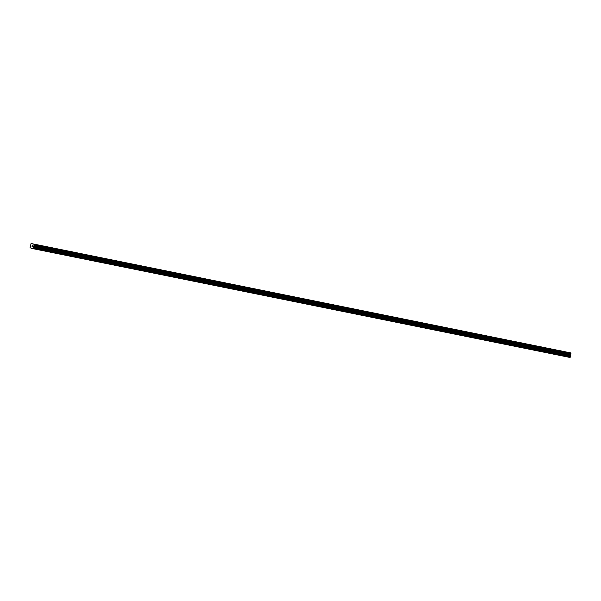<?xml version="1.0" encoding="UTF-8"?>
<svg xmlns="http://www.w3.org/2000/svg" width="601" height="601" viewBox="0 0 601 601"><rect width="100%" height="100%" fill="white"/><g stroke="black" fill="none" stroke-linecap="round" stroke-linejoin="round"><path stroke-width="0.9" d="M38.209 244.968L41.056 245.546M39.283 245.178L41.168 245.569L39.283 245.178M58.237 249.024L61.084 249.603M59.311 249.235L61.197 249.625L59.311 249.235M78.258 253.081L81.112 253.66M79.34 253.299L81.225 253.682L79.34 253.299M98.286 257.138L101.141 257.724M99.368 257.356L101.253 257.739L99.368 257.356M118.314 261.202L121.162 261.781M119.396 261.412L121.282 261.803L119.396 261.412M138.343 265.259L141.19 265.837M139.424 265.469L141.31 265.86L139.424 265.469M158.371 269.316L161.218 269.894M159.453 269.526L161.338 269.917L159.453 269.526M178.399 273.372L181.247 273.951M179.481 273.583L181.367 273.973L179.481 273.583M198.428 277.429L201.275 278.008M199.509 277.639L201.395 278.03L199.509 277.639M218.456 281.486L221.303 282.064M219.53 281.704L221.423 282.087L219.53 281.704M238.484 285.543L241.332 286.129M239.559 285.76L241.452 286.151L239.559 285.76M258.513 289.607L261.36 290.185M259.587 289.817L261.473 290.208L259.587 289.817M278.541 293.664L281.388 294.242M279.615 293.874L281.501 294.265L279.615 293.874M298.562 297.72L301.417 298.299M299.644 297.931L301.529 298.321L299.644 297.931M318.59 301.777L321.445 302.356M319.672 301.987L321.558 302.378L319.672 301.987M338.618 305.834L341.473 306.412M339.7 306.044L341.586 306.435L339.7 306.044M358.647 309.891L361.494 310.477M359.729 310.108L361.614 310.492L359.729 310.108M378.675 313.955L381.522 314.533M379.757 314.165L381.643 314.556L379.757 314.165M398.703 318.012L401.551 318.59M399.785 318.222L401.671 318.613L399.785 318.222M418.732 322.068L421.579 322.647M419.814 322.279L421.699 322.669L419.814 322.279M438.76 326.125L441.607 326.704M439.842 326.335L441.727 326.726L439.842 326.335M458.788 330.182L461.636 330.76M459.863 330.392L461.756 330.783L459.863 330.392M478.817 334.239L481.664 334.817M479.891 334.449L481.784 334.84L479.891 334.449M498.845 338.295L501.692 338.881M499.919 338.513L501.805 338.896L499.919 338.513M518.873 342.36L521.721 342.938M519.948 342.57L521.833 342.961L519.948 342.57M538.894 346.416L541.749 346.995M539.976 346.627L541.862 347.017L539.976 346.627M558.922 350.473L561.777 351.052M560.004 350.683L561.89 351.074L560.004 350.683M40.237 245.411L43.084 245.989M41.311 245.621L43.197 246.012L41.311 245.621M60.258 249.468L63.113 250.046M61.34 249.685L63.225 250.069L61.34 249.685M80.286 253.524L83.141 254.11M81.368 253.742L83.254 254.133L81.368 253.742M100.314 257.589L103.162 258.167M101.396 257.799L103.282 258.19L101.396 257.799M120.343 261.645L123.19 262.224M121.425 261.856L123.31 262.246L121.425 261.856M140.371 265.702L143.218 266.281M141.453 265.912L143.339 266.303L141.453 265.912M160.399 269.759L163.247 270.337M161.481 269.969L163.367 270.36L161.481 269.969M180.428 273.816L183.275 274.394M181.51 274.026L183.395 274.417L181.51 274.026M200.456 277.872L203.303 278.458M201.53 278.09L203.423 278.473L201.53 278.09M220.484 281.937L223.332 282.515M221.559 282.147L223.452 282.538L221.559 282.147M240.513 285.993L243.36 286.572M241.587 286.204L243.473 286.594L241.587 286.204M260.541 290.05L263.388 290.629M261.615 290.26L263.501 290.651L261.615 290.26M280.562 294.107L283.417 294.685M281.644 294.317L283.529 294.708L281.644 294.317M300.59 298.164L303.445 298.742M301.672 298.374L303.558 298.765L301.672 298.374M320.618 302.22L323.473 302.799M321.7 302.431L323.586 302.821L321.7 302.431M340.647 306.277L343.494 306.863M341.729 306.495L343.614 306.878L341.729 306.495M360.675 310.341L363.522 310.92M361.757 310.552L363.643 310.942L361.757 310.552M380.703 314.398L383.551 314.977M381.785 314.608L383.671 314.999L381.785 314.608M400.732 318.455L403.579 319.033M401.814 318.665L403.699 319.056L401.814 318.665M420.76 322.512L423.607 323.09M421.842 322.722L423.728 323.113L421.842 322.722M440.788 326.568L443.636 327.147M441.863 326.779L443.756 327.169L441.863 326.779M460.817 330.625L463.664 331.204M461.891 330.843L463.784 331.226L461.891 330.843M480.845 334.682L483.692 335.268M481.919 334.9L483.805 335.29L481.919 334.9M500.873 338.746L503.721 339.325M501.948 338.956L503.833 339.347L501.948 338.956M520.894 342.803L523.749 343.381M521.976 343.013L523.862 343.404L521.976 343.013M540.923 346.86L543.777 347.438M542.004 347.07L543.89 347.461L542.004 347.07M560.951 350.916L563.806 351.495M562.033 351.127L563.918 351.517L562.033 351.127M31.064 243.51L570.95 352.952L34.212 244.322L33.371 248.739L30.05 247.8L31.064 243.51L34.212 244.322M33.371 248.739L570.116 357.49L570.95 353.072M32.116 245.704L32.086 246.132M32.033 246.117L32.221 245.726M32.116 245.644L32.048 246.553M32.371 245.696L32.191 246.583M32.221 248.468L31.207 248.266M570.95 352.952L34.204 244.201M570.695 354.395L33.956 245.644M570.665 354.485L33.919 245.734M570.199 357.295L33.461 248.544M570.942 353.14L34.204 244.389M570.95 353.531L34.204 244.78M570.942 353.651L34.204 244.9M570.882 353.951L34.144 245.2M570.837 354.064L34.099 245.313M570.514 354.815L33.769 246.064M570.424 355.101L33.686 246.35M570.402 355.229L33.656 246.478M570.372 355.522L33.626 246.771M570.387 356.325L33.641 247.574M570.372 356.476L33.626 247.725"/></g></svg>
